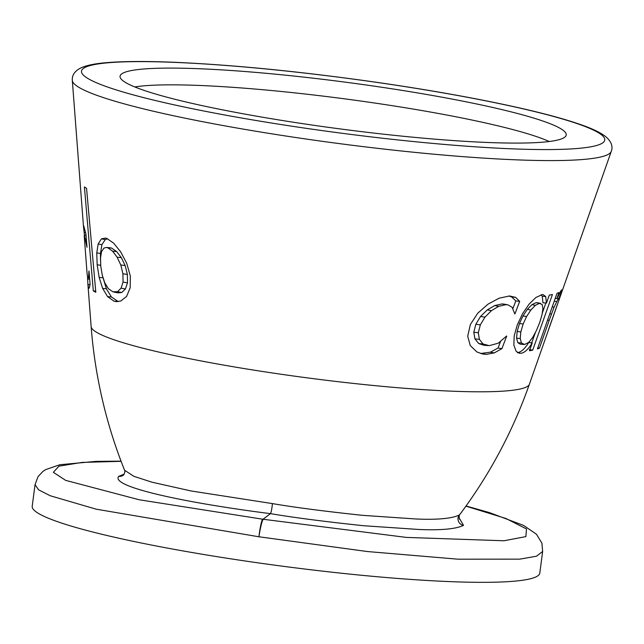 <?xml version="1.0" encoding="UTF-8"?>
<svg xmlns="http://www.w3.org/2000/svg" width="644" height="644" viewBox="0 0 644 644"><rect width="100%" height="100%" fill="white"/><g stroke="black" fill="none" stroke-linecap="round" stroke-linejoin="round"><path stroke-width="0.97" d="M549.219 141.511A220.981 23.095 -172.5 0 0 367.305 101.961A220.981 23.095 7.5 0 0 134.797 86.956M316.389 125.66A225.006 23.522 -172.5 0 1 120.082 77.014A225.006 23.522 -172.5 0 1 369.906 85.531A225.006 23.522 7.5 0 1 566.004 135.715A225.006 23.522 7.5 0 1 316.389 125.66M519.692 301.368L514.942 313.87A238.151 24.891 7.5 0 1 514.781 313.878L512.133 307.309L508.019 304.886L505.83 304.684L498.706 306.335L491.477 310.641L484.94 317.162L480.335 324.866L478.315 332.771L479.369 339.332L483.04 343.96L489.223 345.659L498.271 343.196L506.562 336.047A233.289 24.383 7.5 0 0 506.723 336.047L501.901 348.662L494.238 352.912L486.341 354.369L482.517 353.983L476.938 351.986L470.281 345.595L467.697 336.232L470.37 324.52L477.727 313.226L488.031 304.153L499.124 298.188L509.533 295.974L515.586 297.343L519.692 301.368L515.82 300.941L511.682 296.989L508.921 295.982M532.701 350.151A229.61 23.997 7.5 0 1 529.465 350.747L532.21 343.051A231.293 24.174 7.5 0 1 532.129 343.067C528.201 349.475 524.441 352.88 520.827 353.282L519.169 353.21L516.166 351.31L513.856 345.152L514.17 336.055L517.245 325.003L522.509 313.741L529.086 304.129L535.905 297.504L542.143 294.614L543.053 294.598L545.734 296.554L546.394 303.058A240.043 25.092 7.5 0 0 546.482 303.042L549.308 295.113A241.782 25.269 7.5 0 0 552.439 294.509L532.701 350.151L529.368 349.523M561.536 289.848L556.915 298.518A240.462 25.132 7.5 0 1 556.875 298.542L558.992 292.497A241.782 25.269 7.5 0 1 557.02 293.27L537.418 348.935A229.61 23.997 7.5 0 0 539.439 348.171L549.219 320.334L547.569 320.108M561.262 290.098L561.818 290.154L561.576 291.651L560.312 291.507M558.34 299.339L561.576 291.651M558.308 298.744L556.939 298.478L558.235 298.768L554.082 307.172L549.219 320.334M86.022 235.269L84.42 235.124L84.235 236.018L87.077 273.483L87.809 278.852L88.526 277.483L88.961 270.955A233.289 24.383 7.5 0 0 88.993 270.979L90.104 284.455L89.315 287.82L88.582 288.246L87.89 284.101L91.142 326.621A221.053 23.104 -172.5 0 0 284.028 374.671A221.053 23.104 7.5 0 0 529.36 384.307L611.269 151.372A271.873 28.416 -172.5 0 1 309.539 139.523A271.873 28.416 -172.5 0 1 72.313 80.42L83.519 226.962L83.712 225.859L85.918 233.925L87.004 247.272A238.151 24.891 7.5 0 1 86.972 247.24L84.308 234.996L86.014 235.149M557.342 304.564L548.64 329.245M521.447 343.035L524.61 344.468L528.724 342.399L532.693 337.464L536.42 330.533L539.728 322.427L542.015 314.723L542.932 308.573L542.184 304.58L539.455 303.316L535.381 305.328L530.889 309.989L526.583 316.518L523.145 324.021L520.827 331.926L520.223 338.543L521.447 343.035L517.848 342.697L520.239 344.162M87.809 278.852L89.685 279.375M89.315 287.82L88.582 288.246L89.057 288.287M87.89 284.101L87.568 278.071M84.453 235.004L83.519 226.962L84.155 227.082M93.316 290.871L84.412 186.961A250.967 26.235 7.5 0 0 86.562 188.322L95.811 292.279A229.61 23.997 7.5 0 1 93.316 290.871L95.706 291.104M113.65 243.166L120.637 251.812L126.691 263.187L130.33 276.01L130.177 287.788L126.618 296.409L120.806 301.022L116.258 301.634L113.932 301.142L107.572 296.61L102.629 288.391L99.152 277.371L97.155 264.764L96.769 252.867L98.162 243.987L101.414 238.86L105.527 238.071L106.759 238.417L113.65 243.166M100.512 257.994L100.77 266.214L102.235 275.036L104.731 282.716L108.297 288.641L112.837 291.78L117.522 291.7L121.08 288.174L123.052 282.096L122.924 273.772L120.782 264.974L117.119 257.189L112.579 251.16L107.806 247.771L106.389 247.449L103.917 248.093L101.511 251.715L100.512 257.994M459.631 519.096C459.43 520.441 458.641 514.548 459.872 514.419L459.285 515.023C451.782 518.581 437.389 519.909 416.113 518.992L362.427 515.329C324.713 511.312 294.711 507.408 272.412 503.6L191.01 490.953L151.895 482.171L133.888 476.327L124.566 470.233C106.123 424.09 94.982 376.217 91.142 326.621M272.412 503.6C271.921 508.736 271.277 512.085 270.48 513.638C251.337 511.288 215.547 506.192 186.374 500.541C160.718 495.679 111.71 484.94 118.697 476.391L124.308 474.056M459.132 517.897L463.527 525.367C455.775 529.046 440.915 530.423 418.938 529.481L363.482 525.713C324.528 521.584 293.527 517.559 270.48 513.638L263.002 519.249C261.697 521.085 260.345 526.929 258.944 536.782L367.595 551.562L457.989 559.185L519.805 559.145L536.5 556.207L542.642 551.465L539.801 573.088A255.99 26.758 -172.5 0 1 255.555 562.502A255.99 26.758 7.5 0 1 32.2 506.256L35.05 484.642L38.559 489.802L50.216 495.743L96.206 509.187L258.944 536.782A16.301 1.755 97.1 0 1 262.72 519.209L406.308 537.402L503.994 540.767L525.858 536.613L526.518 528.957L505.934 518.484L465.934 506.152M121.096 461.321L82.142 462.4L58.974 466.159L53.347 472.302L65.672 480.376L139.249 499.776L262.72 519.209M100.456 259.661L100.472 253.494L101.905 244.68L105.23 239.608L107.564 238.739M118.263 301.609L111.42 296.973L106.389 288.802L102.299 275.302M113.891 292.062L117.933 292.859L121.708 292.521L125.435 288.971L127.496 282.837L127.383 274.433L125.153 265.537L121.346 257.656L116.636 251.554L111.694 248.117L110.221 247.787M501.901 348.662L498.054 348.034L490.406 352.171L480.577 353.5M512.938 308.492L515.82 300.941M504.316 304.153L501.998 303.936L494.681 305.578L487.258 309.901L480.537 316.47L475.836 324.254L473.799 332.232L474.934 338.873L478.766 343.566L483.781 345.224M498.054 348.034L500.477 341.706M532.129 343.067L528.788 342.415C524.852 348.823 521.068 352.22 517.43 352.614M528.788 342.415A228 23.836 7.5 0 0 528.966 342.391L532.21 343.051M531.702 342.946L535.228 333.012M542.441 312.694L545.871 303.01M541.073 294.799L542.256 296.232L542.94 302.752L546.394 303.058M537.128 302.688L536.082 302.648L531.92 304.676L527.347 309.378L522.976 315.946L519.491 323.513L517.156 331.475L516.569 338.156L517.848 342.697M539.439 348.171L537.796 347.857M556.875 298.542L555.217 298.397M374.526 82.062A263.895 27.587 -172.5 0 1 602.913 142.751A263.895 27.587 -172.5 0 1 311.76 129.13A263.895 27.587 -172.5 0 1 83.374 68.441A263.895 27.587 -172.5 0 1 374.526 82.062M123.519 475.022L123.568 474.99A6.521 6.456 50.6 0 1 118.697 476.391M459.285 515.023A6.521 6.456 -129.6 0 0 463.527 525.367M263.275 519.289A16.301 1.691 99.1 0 0 258.944 536.782M88.526 277.483L89.54 277.685M87.922 284.503L90.055 284.712M84.155 232.516L85.644 232.798M85.451 239.174L86.352 239.262M117.522 291.7L121.708 292.521M121.08 288.174L125.435 288.971M123.052 282.096L127.496 282.837M122.924 273.772L127.383 274.433M120.782 264.974L125.153 265.537M117.119 257.189L121.346 257.656M112.579 251.16L116.636 251.554M107.806 247.771L111.694 248.117M113.932 301.142L117.9 301.497M107.572 296.61L111.42 296.973M102.629 288.391L106.389 288.802M99.152 277.371L102.863 277.838M97.155 264.764L100.689 265.296M96.769 252.867L100.472 253.494M98.162 243.987L101.905 244.68M101.414 238.86L105.23 239.608M494.238 352.912L490.406 352.171M486.341 354.369L482.436 353.604M515.586 297.343L511.682 296.989M505.83 304.684L501.998 303.936M498.706 306.335L494.681 305.578M491.477 310.641L487.258 309.901M484.94 317.162L480.537 316.47M480.335 324.866L475.836 324.254M478.315 332.771L473.799 332.232M479.369 339.332L474.934 338.873M483.04 343.96L478.766 343.566M520.827 353.282L517.712 352.671M545.734 296.554L542.256 296.232M520.223 338.543L516.569 338.156M539.455 303.316L536.082 302.648M535.381 305.328L531.92 304.676M530.889 309.989L527.347 309.378M526.583 316.518L522.976 315.946M523.145 324.021L519.491 323.513M520.827 331.926L517.156 331.475M556.505 301.569L554.243 301.167M554.082 307.172L552.222 306.89M551.457 314.039L549.791 313.805M72.313 80.42C71.903 74.865 75.066 70.558 81.796 67.491C87.729 65.044 96.447 63.394 107.959 62.549C124.759 61.236 147.073 61.156 174.918 62.307C233.45 64.915 300.015 71.484 374.623 82.03C429.403 89.902 477.494 98.492 518.919 107.79C544.808 113.642 565.456 119.269 580.864 124.678C592.021 128.534 600.2 132.431 605.384 136.375C611.228 141.278 613.193 146.277 611.269 151.372M123.568 474.99C124.872 472.656 125.21 471.078 124.566 470.233M459.872 514.419C489.649 474.604 512.809 431.239 529.36 384.307M466.047 505.991L489.464 512.6L523.636 525.432L536.46 534.246L541.91 543.166L542.642 551.465M121.032 461.144L95.948 461.378L59.86 464.726L45.66 469.613L42.818 471.513L38.028 476.649L35.05 484.642M106.389 247.449L110.237 247.787M508.019 304.886L504.236 304.137M487.902 345.595L483.789 345.224M523.789 344.476L520.255 344.162M540.477 303.348L537.112 302.688"/></g></svg>
